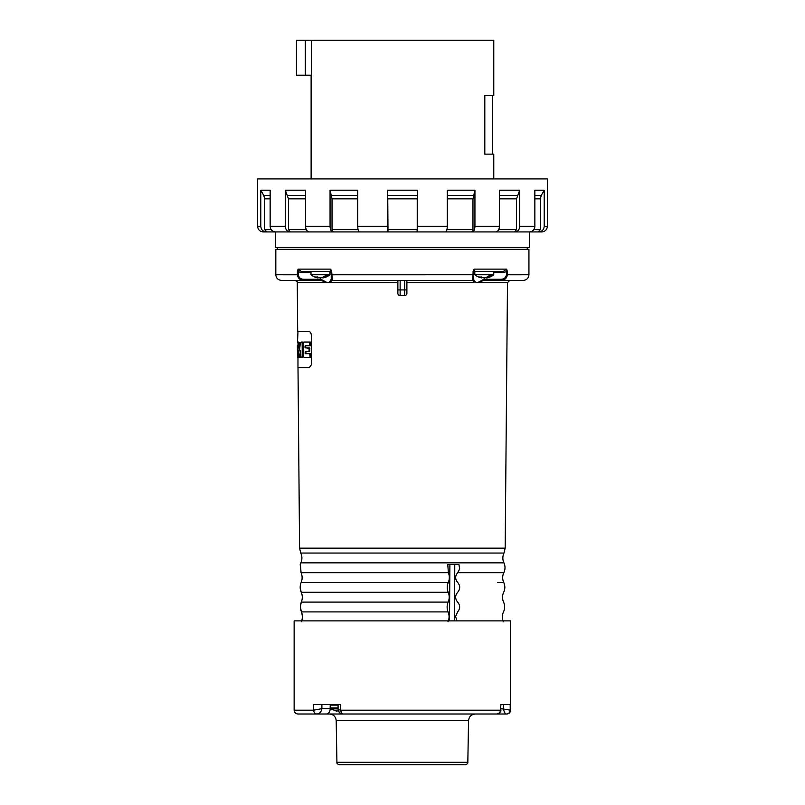<?xml version="1.0" encoding="UTF-8"?>
<svg xmlns="http://www.w3.org/2000/svg" width="805" height="805" viewBox="0 0 805 805"><rect width="100%" height="100%" fill="white"/><g stroke="black" fill="none" stroke-linecap="round" stroke-linejoin="round"><path stroke-width="1.21" d="M529.187 231.921L538.143 231.921L540.356 229.667L540.356 198.845L541.242 195.464L544.21 190.201L534.852 190.201L534.852 226.275C534.55 229.707 532.83 231.578 529.7 231.921L495.296 231.921M498.687 229.667L516.518 229.667L514.687 231.921M445.527 231.921L471.841 231.921L472.968 229.667L472.968 198.845L474.94 190.201L447.268 190.201L447.268 226.275C447.167 229.707 446.584 231.578 445.527 231.921L388 231.921L387.769 198.845L417.232 198.845L417.644 190.201L387.356 190.201L387.769 198.845M387.769 229.667L417.232 229.667L417 231.921M330.06 226.275C330.231 229.707 331.167 231.578 332.878 231.921L309.331 231.921C307.037 231.578 305.779 229.707 305.558 226.275L330.06 226.275L330.06 190.201L332.032 198.845L332.032 229.667L333.159 231.921L359.644 231.921M547.38 226.275C547.048 229.707 545.166 231.578 541.745 231.921L538.696 231.921C542.047 231.578 543.888 229.707 544.21 226.275L547.38 226.275L547.38 178.931L257.62 178.931L257.62 226.275C257.952 229.707 259.834 231.578 263.255 231.921L275.3 231.921C272.171 231.578 270.45 229.707 270.148 226.275L285.292 226.275L285.292 190.201L288.482 198.845L288.482 229.667L290.313 231.921L309.704 231.921M257.62 226.275L260.79 226.275L260.79 190.201L263.758 195.464L264.644 198.845L264.644 229.667L266.858 231.921L275.813 231.921M260.79 226.275C261.112 229.707 262.953 231.578 266.304 231.921L266.858 231.921M275.3 231.921L290.313 231.921M285.292 226.275C285.564 229.707 287.083 231.578 289.85 231.921M330.06 190.201L357.732 190.201L357.732 226.275C357.833 229.707 358.416 231.578 359.473 231.921L388 231.921M357.732 226.275L387.356 226.275L387.95 231.921M417.644 190.201L417.644 226.275L417.05 231.921M474.94 190.201L474.94 226.275C474.769 229.707 473.833 231.578 472.122 231.921L495.669 231.921C497.963 231.578 499.221 229.707 499.442 226.275L499.442 190.201L519.708 190.201L516.518 198.845L516.518 229.667M519.708 190.201L519.708 226.275C519.436 229.707 517.917 231.578 515.15 231.921M538.143 231.921L529.7 231.921M270.148 226.275L270.148 190.201L260.79 190.201L263.758 195.464L270.148 195.464M305.558 226.275L305.558 190.201L285.292 190.201M417.232 229.667L417.232 198.845M387.356 226.275L387.356 190.201M544.21 226.275L544.21 190.201M275.391 231.921L533.282 231.921L529.509 231.921L529.509 247.699L275.391 247.699L275.391 231.921M481.893 277.946A14.923 10.395 -76 0 1 479.227 276.96A13.846 9.791 -90 0 0 481.37 276.96A14.923 10.395 76 0 0 484.288 277.946A14.923 10.395 76 0 1 482.054 277.292L481.893 277.946A14.953 14.953 0 0 1 474.809 274.757L491.734 274.757A14.923 10.395 76 0 1 486.673 277.946A14.953 14.953 0 0 0 493.757 274.757L493.757 271.376L477.586 271.376M503.477 271.376L474.688 271.376L474.085 269.122L506.657 269.122L503.477 271.376L503.477 272.493L507.341 271.486L506.657 269.122L506.425 274.767C505.882 277.705 504.071 279.214 500.972 279.275L484.288 279.275L484.288 277.946A14.923 10.395 -76 0 0 490.134 274.757M486.512 277.292L486.673 277.946M491.734 274.757L493.757 274.757M304.531 342.055L310.348 342.055L310.639 342.598L310.348 345.748L305.88 345.748L305.659 346.291L305.88 347.881L309.865 348.424L309.583 351.564L305.88 351.564L305.88 353.697L310.348 353.697L310.639 356.846L310.348 357.39L304.531 357.39M301.211 342.055L302.469 342.055L302.821 343.212L302.821 356.836L301.573 357.38M300.869 354.039L300.577 356.836L299.863 357.39L300.668 350.417L300.889 356.836L301.04 357.38L302.278 356.836L302.157 343.212L301.795 342.055L300.335 342.618L299.51 350.879L298.766 342.618L298.001 342.055L298.011 356.846L298.071 357.39L298.615 356.846L298.655 350.427L299.359 357.39L301.13 357.39M299.138 356.243L299.058 357.39L297.89 357.39M298.615 342.055L299.41 342.618L299.832 347.961M309.362 367.664L297.971 367.664L309.362 367.664L311.676 364.333L309.331 367.664M305.155 353.697L305.276 351.564L309.231 351.02L308.919 347.881L305.246 347.881L305.004 346.291L305.226 345.748L309.653 345.748L309.613 342.055L303.847 342.055L303.173 343.976L303.284 355.478L303.988 357.39L309.764 357.39L310.046 356.846L309.724 353.697L305.296 353.697M448.274 582.478L301.151 582.478C302.479 579.208 302.449 575.937 301.07 572.677C302.449 575.927 302.479 579.198 301.151 582.478C299.852 585.758 299.883 589.019 301.231 592.279L448.214 592.279C446.906 589.029 446.926 585.758 448.274 582.478C449.653 579.208 449.673 575.937 448.335 572.677L447.801 564.516L458.931 564.516L459.665 568.944L457.723 572.677C455.006 575.927 455.006 579.198 457.713 582.478C460.359 585.738 460.349 589.008 457.683 592.279C518.279 592.279 518.279 592.279 457.683 592.279C454.966 595.539 454.956 598.809 457.663 602.09C460.299 605.36 460.299 608.63 457.632 611.901C518.028 611.901 518.028 611.901 457.632 611.901L455.55 616.529L456.958 620.886M301.352 611.78L300.356 606.578L301.322 602.09C302.65 598.809 302.62 595.539 301.231 592.279L300.174 587.57M448.033 621.712C449.401 618.431 449.421 615.161 448.093 611.901C446.785 608.65 446.805 605.38 448.154 602.09C449.532 598.819 449.552 595.549 448.214 592.279M301.332 602.06L301.754 600.922M302.086 599.655L302.278 598.286M302.318 597.169L302.257 596.052M302.036 594.704L301.684 593.436M300.859 610.411L300.627 609.496M300.416 608.147L300.356 607.01M300.386 605.893L300.577 604.505M300.788 603.619L301.301 602.13M448.093 611.901L301.412 611.901C302.791 615.161 302.821 618.431 301.493 621.712M301.815 620.886L302.489 617.043L301.835 612.987M330.06 271.376L330.674 269.122L298.092 269.122L301.281 271.376L330.06 271.376A1.127 1.127 0 0 1 331.187 272.493L331.247 279.275L329.024 282.636L327.082 282.656L320.974 280.402L303.777 280.402C300.074 280.241 297.951 278.359 297.387 274.757L297.407 271.486L301.281 272.493L301.281 271.376M331.68 271.486L330.674 269.122L331.68 271.486L332.374 280.402L472.384 280.402A1.127 1.127 0 0 0 473.511 279.275L473.561 272.493A1.127 1.127 0 0 1 474.688 271.376M406.887 282.636L507.492 282.636L509.746 280.402L501.374 280.402L523.3 280.402L509.746 280.402M507.341 271.486L507.361 274.757C506.808 278.359 504.675 280.241 500.972 280.402L483.785 280.402L477.566 282.656L483.825 279.275L483.785 280.402M473.078 271.486L474.085 269.122L473.078 271.486L473.048 274.757L473.571 271.496M404.633 280.402L404.633 289.921L406.887 289.921L406.887 280.402L472.394 280.402L475.825 282.636L473.511 279.275L473.541 274.767M473.521 279.275A1.127 1.127 -90 0 1 472.394 280.402L473.048 274.757L331.207 274.767L331.247 279.275A1.127 1.127 0 0 0 332.374 280.402L397.871 280.402L397.871 293.302A2.254 2.254 0 0 0 400.125 295.556L404.633 295.556A2.254 2.254 0 0 0 406.887 293.302L406.887 289.921M331.247 279.275L331.237 279.275A1.127 1.127 90 0 0 332.364 280.402L329.024 282.656L397.871 282.636M298.323 274.767L275.823 274.757C276.155 278.188 278.037 280.06 281.458 280.402L303.777 280.402L303.777 279.275C300.688 279.214 298.866 277.705 298.323 274.767L298.092 269.122L297.407 271.486M311.676 364.333L311.485 336.098C311.213 333.24 310.388 331.73 309.009 331.579L297.689 331.579L297.266 282.636L327.192 282.636L320.923 279.275L320.471 280.402M331.177 271.496L331.207 274.767M320.974 280.402L320.923 279.275M500.972 279.275L500.972 280.402M397.871 293.302L397.871 289.921L400.125 289.921L400.125 280.402M300.406 564.516L301.06 572.667L300.205 564.516L300.829 562.856L503.92 562.856C505.389 566.136 505.359 569.407 503.839 572.667L457.733 572.667M449.884 564.516L449.522 620.886M454.765 564.516L454.634 620.886M275.823 274.757L275.823 249.389L528.935 249.389L528.935 274.757C528.603 278.188 526.722 280.06 523.3 280.402M301.795 342.055L302.469 342.055M302.117 357.38L302.65 357.38M299.359 357.39L299.883 357.39M298.001 342.055L298.655 342.055M309.613 342.055L310.348 342.055M309.653 345.748L310.348 345.748M308.919 347.881L309.583 347.881M308.959 351.564L309.583 351.564M309.724 353.697L310.348 353.697M309.764 357.39L310.348 357.39M297.377 345.748L297.518 357.39M297.357 345.748L297.709 357.39L298.353 357.39M297.407 342.055L298.051 342.055M297.518 342.055L297.971 331.579M506.365 714.015L506.365 714.015C505.007 713.693 504.031 711.912 503.417 708.652L503.417 704.546L500.428 704.546L510.209 704.546L510.219 710.181C509.978 712.506 508.7 713.783 506.365 714.015L497.057 714.015C499.12 713.783 500.237 712.506 500.408 710.181L500.931 704.556M335.011 714.015L316.939 714.015C314.976 713.783 313.87 712.506 313.628 710.181L294.137 710.181L294.137 620.886L510.612 620.886L510.612 710.181C510.39 712.506 509.112 713.783 506.778 714.015L469.738 714.015M330.533 708.652L321.899 708.652L313.628 710.181L313.658 704.546L340.384 704.546L340.424 710.181L342.377 714.015L474.205 714.015M338.07 704.556L338.11 709.356L340.424 710.181L500.408 710.181L500.931 704.546M500.921 708.652L510.612 710.181M294.137 710.181C294.368 712.506 295.646 713.783 297.971 714.015L355.448 714.015M321.92 704.546L321.899 708.652C321.276 711.912 319.615 713.693 316.939 714.015M318.076 277.946A14.923 10.395 -76 0 1 315.409 276.96A13.846 9.791 -90 0 0 317.552 276.96A14.923 10.395 76 0 0 320.471 277.946A14.923 10.395 76 0 1 318.247 277.292L318.076 277.946A14.953 14.953 0 0 1 311.002 274.757L327.917 274.757A14.923 10.395 76 0 1 322.855 277.946A14.953 14.953 0 0 0 329.939 274.757L329.939 271.376M303.777 279.275L320.471 279.275L320.471 277.946A14.923 10.395 -76 0 0 326.317 274.757M322.694 277.292L322.855 277.946M311.002 274.757L311.002 271.376L327.917 271.376M327.917 274.757L329.939 274.757M493.777 178.931L493.777 154.127L484.811 154.127L484.811 95.493L493.777 95.493L493.777 40.25L311.545 40.25L311.545 75.197L296.471 75.197L296.471 40.25L305.266 40.25L305.266 75.197M311.545 40.25L305.266 40.25M339.076 711.187L336.762 710.835M533.826 229.667L540.356 229.667M446.926 229.667L472.968 229.667M332.032 229.667L358.074 229.667M288.482 229.667L306.313 229.667M264.644 229.667L271.174 229.667M417.644 226.275L447.268 226.275M474.94 226.275L499.442 226.275M519.708 226.275L534.852 226.275M264.644 198.845L270.148 198.845M288.482 198.845L305.558 198.845M287.747 195.464L305.558 195.464M332.032 198.845L357.732 198.845M331.579 195.464L357.732 195.464M387.678 195.464L417.322 195.464M447.268 198.845L472.968 198.845M447.268 195.464L473.421 195.464M499.442 198.845L516.518 198.845M499.442 195.464L517.253 195.464M534.852 198.845L540.356 198.845M534.852 195.464L541.242 195.464M301.06 572.667L448.335 572.667M457.713 582.478C518.37 582.478 518.37 582.478 457.713 582.478M503.407 621.712C501.948 618.431 501.978 615.161 503.497 611.901C505.017 608.64 505.047 605.37 503.578 602.09C502.119 598.809 502.149 595.539 503.668 592.279C505.188 589.029 505.218 585.758 503.749 582.478L497.42 582.478M301.322 602.09L448.154 602.09M457.663 602.09C518.158 602.09 518.158 602.09 457.663 602.09M493.757 272.493L503.477 272.493M473.561 272.493L474.809 272.493M329.939 272.493L331.187 272.493M301.281 272.493L311.002 272.493M506.425 274.767L528.935 274.757M484.288 280.402L483.825 279.275M404.633 295.556L404.633 289.921L400.125 289.921L400.125 295.556M300.829 562.856C302.298 559.576 302.267 556.305 300.748 553.045L504.011 553.045L505.178 548.155L507.492 282.636M300.748 553.045L299.581 548.155L505.178 548.155M300.054 356.836L300.577 356.836M298.766 342.618L299.41 342.618M302.157 343.212L302.821 343.212M302.278 356.836L302.821 356.836M298.615 356.846L299.138 356.846M309.905 342.598L310.639 342.598M309.935 345.214L310.639 345.214M305.004 346.291L305.659 346.291M305.015 347.347L305.659 347.347M309.2 348.424L309.865 348.424M309.231 351.02L309.865 351.02M305.065 352.107L305.659 352.107M305.075 353.154L305.659 353.154M310.026 354.24L310.639 354.24M310.046 356.846L310.639 356.846M339.408 764.75C337.496 764.146 336.661 763.341 336.923 762.315L467.826 762.315C468.087 763.341 467.262 764.146 465.34 764.75L339.408 764.75L465.34 764.75M336.923 762.315L336.198 720.666L468.55 720.666C469.013 716.611 471.267 714.397 475.322 714.015M326.357 714.015A5.414 3.824 90 0 0 330.181 708.652L330.211 704.546M336.711 711.187L330.764 708.873L330.281 707.947L338.1 707.947M330.764 708.873L338.1 708.873M330.281 707.947L330.281 705.11L338.08 705.11M474.809 274.757L474.809 271.376M297.971 367.664L297.971 357.39M297.266 282.636C297.8 282.042 297.055 281.297 295.002 280.402M527.245 249.389L527.245 247.699M277.514 249.389L277.514 247.699M503.749 582.478C502.29 579.187 502.32 575.917 503.839 572.667M299.581 548.155L298.001 367.664M503.92 562.856C502.461 559.576 502.491 556.305 504.011 553.045M467.826 762.315L468.55 720.666M336.198 720.666C335.745 716.611 333.491 714.397 329.436 714.015M500.911 709.809C501.012 711.721 499.724 713.129 497.057 714.015M342.377 714.015C339.619 713.25 338.201 711.701 338.11 709.356L338.11 709.356M311.122 75.197L311.122 178.931M492.65 154.127L492.65 95.493M330.281 705.11L330.845 704.546"/></g></svg>
